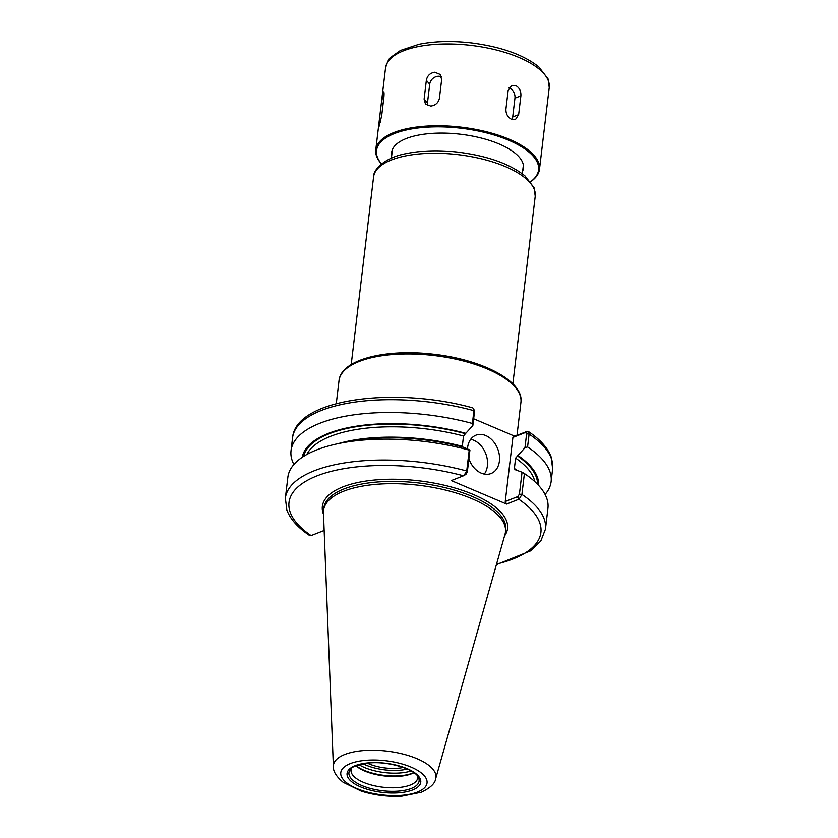 <?xml version="1.0" encoding="UTF-8"?>
<svg xmlns="http://www.w3.org/2000/svg" width="838" height="838" viewBox="0 0 838 838"><rect width="100%" height="100%" fill="white"/><g stroke="black" fill="none" stroke-linecap="round" stroke-linejoin="round"><path stroke-width="1.26" d="M403.34 767.44A27.581 10.894 6.8 0 1 367.463 763.156M324.159 530.475L311.097 535.597L309.641 535.524C297.961 527.72 290.377 519.256 286.868 510.143L285.37 498.181L287.853 477.283A130.958 51.736 6.8 0 1 335.682 444.182A130.958 51.736 6.8 0 1 469.217 450.121L466.724 471.019L463.896 475.628L451.326 480.593L506.623 504.078L519.183 499.113L521.906 494.451L524.399 473.554A130.958 51.736 6.8 0 1 547.926 508.299L545.444 529.197A130.958 51.736 6.8 0 0 521.906 494.451L519.424 494.169L517.811 496.599L519.183 499.113M524.965 447.691L527.573 446.926L529.103 434.115L528.359 431.507L525.457 432.492L526.62 433.833L524.965 447.691L515.611 458.124L514.375 468.463L515.506 469.814L522.043 472.234L519.424 494.169M524.399 473.554L522.043 472.234M463.896 475.628L465.949 474.339L467.311 472.035L469.929 450.09L469.217 450.121M469.929 450.09L464.095 447.408A119.059 47.033 6.8 0 0 343.894 442.338L335.682 444.182M293.887 464.503A130.958 51.736 6.8 0 1 291.037 450.655L292.556 437.834C295.552 398.783 394.688 386.171 472.695 407.855L473.784 408.975L473.92 410.672L472.391 423.483L472.852 425.557L474.507 411.699L473.784 408.975M291.037 450.655A130.958 51.736 6.8 0 1 472.391 423.483M302.256 457.276A119.059 47.033 6.8 0 1 465.781 433.309L472.852 425.557M527.573 446.926A130.958 51.736 6.8 0 1 551.111 481.661A130.958 51.736 6.8 0 1 545.077 494.451M517.894 455.443A119.059 47.033 6.8 0 1 538.635 485.464M527.27 431.329L514.71 436.221L473.659 418.78M517.811 496.599L505.251 501.522L512.898 437.426L514.71 436.221M512.898 437.426L525.457 432.492M506.623 504.078L505.251 501.522M484.322 474.099A20.604 15.241 68.6 0 0 473.742 440.275A20.604 15.241 68.6 0 0 470.684 439.332M467.478 448.959A20.604 15.241 -111.4 0 1 475.974 435.173A20.604 15.241 -111.4 0 1 485.747 435.561A20.604 15.241 -111.4 0 1 499.322 454.992A20.604 15.241 -111.4 0 1 491.026 473.543A20.604 15.241 -111.4 0 1 481.263 473.156A20.604 15.241 -111.4 0 1 468.892 458.784M514.762 469.772L515.506 469.814M462.272 446.926L463.498 435.99L465.781 433.309M413.794 772.605A34.578 13.659 6.8 0 1 364.153 770.311A34.578 13.659 6.8 0 1 356.077 765.723M413.92 772.699A33.551 13.251 6.8 0 1 364.687 771.002A33.551 13.251 6.8 0 1 355.941 765.785M417.554 776.093A33.551 13.251 6.8 0 1 417.67 778.01A33.551 13.251 6.8 0 1 397.987 787.573A33.551 13.251 6.8 0 1 363.346 782.283A33.551 13.251 6.8 0 1 351.049 770.07A33.551 13.251 6.8 0 1 351.614 768.226M333.377 766.54L323.458 512.636A91.593 36.181 6.8 0 1 323.552 510.363A91.593 36.181 6.8 0 1 377.289 484.249A91.593 36.181 6.8 0 1 471.878 498.704A91.593 36.181 6.8 0 1 505.461 532.046A91.593 36.181 6.8 0 1 505.01 534.288L435.666 778.732C435.121 783.394 430.355 787.888 421.357 792.203L402.104 796.1C388.12 796.917 374.471 795.241 361.178 791.072L343.13 782.263C336.31 776.543 333.063 771.295 333.377 766.54A51.61 20.384 6.8 0 1 362.246 750.67A51.61 20.384 6.8 0 1 416.999 758.683A51.61 20.384 6.8 0 1 435.666 778.732M434.754 72.236L440.149 74.425L441.657 79.526L439.416 98.318C438.368 102.854 435.467 105.441 430.722 106.07L425.484 104.069L424.112 99.125L426.353 80.322C427.307 75.682 430.104 72.99 434.754 72.236M427.652 105.588A8.244 6.934 138.9 0 1 427.474 102.98L429.716 84.188A8.244 6.934 138.9 0 1 441.448 76.803M383.123 92.484C383.993 91.07 384.254 92.568 383.919 96.967L381.688 115.77L379.09 126.329C378.493 127.785 378.504 126.339 379.101 121.981L381.342 103.179L383.626 91.887M379.09 126.329L378.713 126.947M515.674 85.518C519.392 87.644 521.131 91.08 520.88 95.846L518.638 114.638L515.454 119.541L511.641 119.352C507.744 117.299 505.838 113.926 505.911 109.233L508.153 90.441L511.683 85.403L515.674 85.518M509.012 87.77A8.244 6.096 -111.4 0 1 514.941 98.172L512.699 116.974A8.244 6.096 -111.4 0 1 511.955 119.478M391.723 155.376A66.359 26.208 6.8 0 1 391.65 152.432A66.359 26.208 6.8 0 1 430.585 133.514A66.359 26.208 6.8 0 1 499.102 143.979A66.359 26.208 6.8 0 1 523.436 168.145A66.359 26.208 6.8 0 1 522.682 170.983M381.51 163.955A81.6 32.232 6.8 0 1 410.232 129.188A81.6 32.232 6.8 0 1 508.656 140.239A81.6 32.232 6.8 0 1 530.58 181.731M381.489 163.986A82.428 32.556 6.8 0 1 375.78 149.772A82.428 32.556 6.8 0 1 424.143 126.276A82.428 32.556 6.8 0 1 509.263 139.286A82.428 32.556 6.8 0 1 539.483 169.297A82.428 32.556 6.8 0 1 530.601 181.762M517.444 496.745L518.816 499.301A126.842 50.102 6.8 0 1 496.567 564.058M311.097 535.597A126.842 50.102 6.8 0 1 317.047 475.858A126.842 50.102 6.8 0 1 463.519 475.806M323.531 514.375A93.248 36.83 6.8 0 1 419.314 480.865A93.248 36.83 6.8 0 1 504.539 535.964M285.37 498.181A130.958 51.736 6.8 0 1 466.724 471.019L467.311 472.035M292.556 437.834A130.958 51.736 6.8 0 1 473.92 410.672L474.507 411.699M526.62 433.833L529.103 434.115A130.958 51.736 6.8 0 1 552.63 468.851L551.111 481.661M525.091 432.638L526.903 431.434M303.534 456.448A117.98 46.603 6.8 0 1 465.069 433.581M306.823 454.5A115.916 45.786 6.8 0 1 463.498 435.99M338.709 443.501A115.916 45.786 6.8 0 1 462.262 446.329M514.375 468.463A115.916 45.786 6.8 0 1 516.009 469.626M515.611 458.124A115.916 45.786 6.8 0 1 534.864 481.693M517.182 455.715A117.98 46.603 6.8 0 1 537.598 484.354M336.268 403.675L339.013 380.651A91.593 36.181 6.8 0 1 392.76 354.537A91.593 36.181 6.8 0 1 487.349 368.992A91.593 36.181 6.8 0 1 520.922 402.345L516.994 435.32M351.206 364.582L373.58 176.965A81.401 32.158 6.8 0 1 421.336 153.763A81.401 32.158 6.8 0 1 505.387 166.605A81.401 32.158 6.8 0 1 535.231 196.239L512.856 383.856M407.394 769.054A32.514 12.842 6.8 0 1 363.147 763.774M411.154 770.939A34.578 13.659 6.8 0 1 364.488 767.493A34.578 13.659 6.8 0 1 359.041 764.727M361.89 785.541A35.332 13.953 6.8 0 1 350.441 769.368C350.703 767.262 356.695 765.157 368.416 763.062C388.214 760.684 415.711 769.525 418.413 777.465A35.332 13.953 6.8 0 1 411.29 788.443A35.332 13.953 6.8 0 1 361.89 785.541M407.153 768.676A37.113 14.665 6.8 0 1 412.558 789.972A37.113 14.665 6.8 0 1 360.665 786.913A37.113 14.665 6.8 0 1 355.26 765.628A37.113 14.665 6.8 0 1 407.153 768.676M411.123 767.126A43.45 17.169 6.8 0 1 417.45 792.046A43.45 17.169 6.8 0 1 356.695 788.474A43.45 17.169 6.8 0 1 350.368 763.554A43.45 17.169 6.8 0 1 411.123 767.126M323.552 510.363L323.824 508.1A91.593 36.181 6.8 0 1 377.561 481.997A91.593 36.181 6.8 0 1 472.15 496.442A91.593 36.181 6.8 0 1 505.733 529.794L505.461 532.046M426.353 80.322L429.716 84.188M424.112 99.125L427.474 102.98M381.342 103.179L383.144 103.472M379.101 121.981L380.41 122.191M520.88 95.846L514.941 98.172M518.638 114.638L512.699 116.974M385.543 67.962A82.428 32.556 6.8 0 1 433.895 44.466A82.428 32.556 6.8 0 1 519.015 57.476A82.428 32.556 6.8 0 1 549.236 87.487L548.021 78.856L538.719 66.82C523.383 54.68 500.935 46.698 471.396 42.895C452.07 40.685 434.597 41.146 418.99 44.278L400.449 50.437L390.99 57.162C389.314 57.864 387.502 61.467 385.543 67.962L375.78 149.772M496.389 564.676L530.611 550.87L540.824 540.96L545.444 529.197M528.359 431.507C540.039 439.322 547.623 447.775 551.132 456.888L552.63 468.851M339.013 380.651C340.94 359.67 385.019 348.639 432.502 354.118C481.389 359.272 524.148 380.923 520.922 402.345M373.58 176.965C373.025 169.622 385.092 157.324 406.524 153.564C421.504 150.536 438.274 150.012 456.846 152.003C486.773 155.648 509.473 163.62 524.965 175.907L534.036 187.702L535.231 196.239M522.336 173.812L523.362 165.191M391.377 158.193L392.414 149.583M539.483 169.297L549.236 87.487"/></g></svg>
